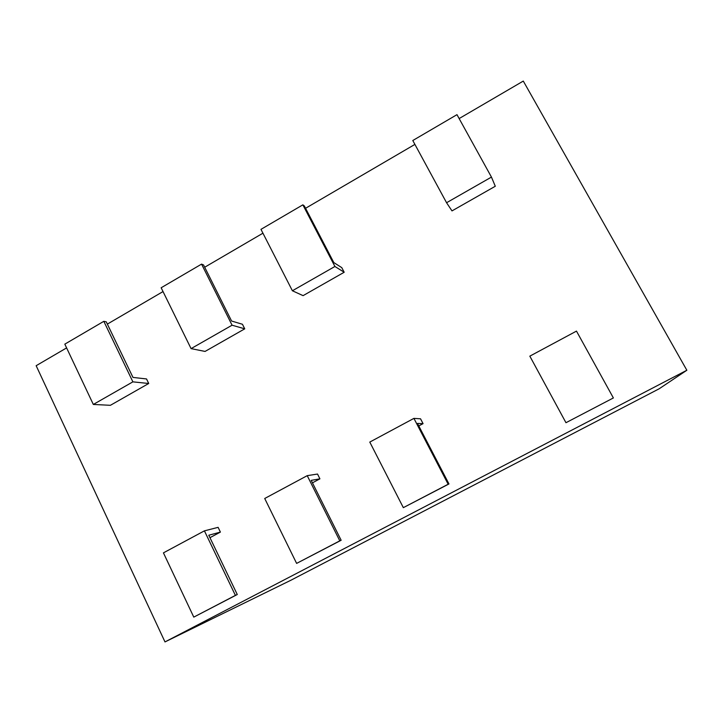 <?xml version="1.0" encoding="UTF-8"?>
<svg xmlns="http://www.w3.org/2000/svg" width="723" height="723" viewBox="0 0 723 723"><rect width="100%" height="100%" fill="white"/><g stroke="black" fill="none" stroke-linecap="round" stroke-linejoin="round"><path stroke-width="1.08" d="M459.141 118.563L523.289 81.075L686.85 370.248L659.141 388.793L290.926 580.226L164.989 641.925L36.15 365.702L66.606 347.908M686.85 370.248L164.989 641.925M107.356 324.103L163.027 291.568M204.699 267.23L262.937 233.195M305.567 208.287L414.903 144.401M495.291 186.254L451.992 210.899L446.561 202.729L491.45 177.09L495.291 186.254M423.063 423.642L417.487 423.443L448.965 483.949L448.161 484.238L413.918 418.382L420.542 418.807L423.063 423.642L418.789 425.928M319.918 478.834L311.215 480.37L341.148 540.262L339.792 540.849L307.23 475.662L317.524 474.044L319.918 478.834L312.453 482.837M344.184 272.255L341.78 267.637L333.809 262.576L304.374 206.001L302.865 204.844L260.976 229.354L292.39 290.763L303.082 295.644L344.184 272.255L334.912 266.48L292.39 290.763M244.745 328.838L242.449 324.266L231.586 321.03L203.561 264.961L201.563 264.121L161.157 287.763L191.071 348.622L205.061 351.432L244.745 328.838L232.074 325.205L191.071 348.622M148.721 383.488L146.534 378.951L132.969 377.415L106.281 321.852L103.823 321.319L64.826 344.139L93.321 404.446L110.384 405.314L148.721 383.488L132.887 381.852L93.321 404.446M220.398 532.092L208.784 535.237L237.271 594.523L235.4 595.381L204.419 530.854L218.111 527.347L220.398 532.092L209.959 537.677M204.419 530.854L163.434 552.86L193.782 617.117L235.4 595.381M237.271 594.523L193.782 617.117M103.823 321.319L132.887 381.852M201.563 264.121L232.074 325.205M302.865 204.844L334.912 266.48M307.23 475.662L264.717 498.49L296.62 563.398L339.792 540.849M341.148 540.262L296.62 563.398M413.918 418.382L369.787 442.078L403.335 507.654L448.161 484.238M448.965 483.949L403.335 507.654M491.45 177.09L456.981 114.659L412.797 140.515L446.561 202.729M576.475 331.107L529.832 356.15L565.964 422.711L613.375 397.948L576.475 331.107M613.375 397.948L565.964 422.711"/></g></svg>
